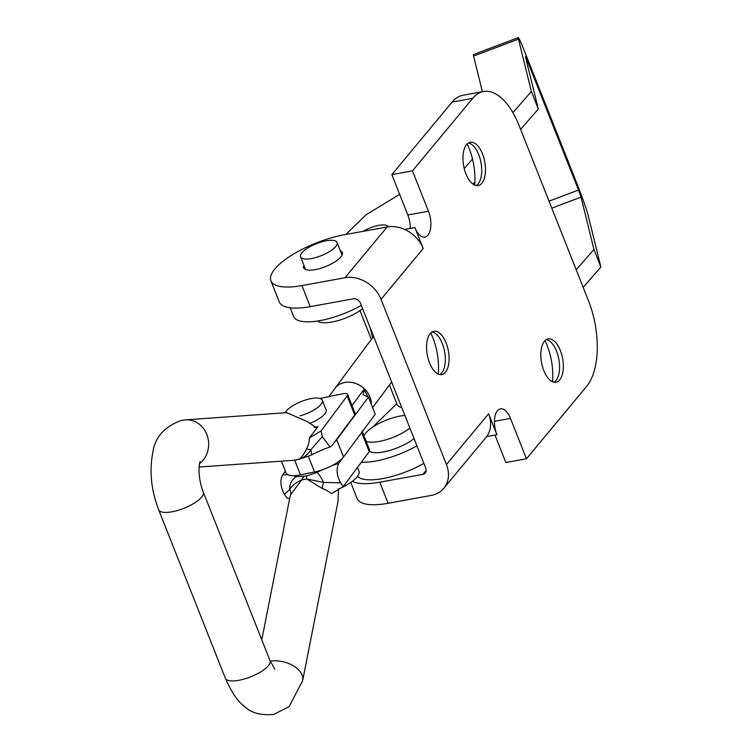<?xml version="1.0" encoding="UTF-8"?>
<svg xmlns="http://www.w3.org/2000/svg" width="752" height="752" viewBox="0 0 752 752"><rect width="100%" height="100%" fill="white"/><g stroke="black" fill="none" stroke-linecap="round" stroke-linejoin="round"><path stroke-width="1.13" d="M430.746 332.976A41.614 20.304 -100.3 0 1 432.879 337.798A41.614 20.304 -100.3 0 1 438.228 374.054M432.062 331.952A22.005 10.735 -100.3 0 1 436.686 334.565A22.005 10.735 -100.3 0 1 442.336 343.617A22.005 10.735 -100.3 0 1 443.219 370.473A22.005 10.735 -100.3 0 1 439.817 374.552M429.542 362.878A22.005 10.735 -100.3 0 1 433.885 331.256A22.005 10.735 -100.3 0 1 446.115 342.931A22.005 10.735 -100.3 0 1 441.772 374.552A22.005 10.735 -100.3 0 1 429.542 362.878M467.142 143.989A41.614 20.304 -100.3 0 1 469.276 148.821A41.614 20.304 -100.3 0 1 474.625 185.067M468.458 142.965A22.005 10.735 -100.3 0 1 473.083 145.578A22.005 10.735 -100.3 0 1 478.733 154.639A22.005 10.735 -100.3 0 1 479.616 181.486A22.005 10.735 -100.3 0 1 476.213 185.565M465.939 173.891A22.005 10.735 -100.3 0 1 470.282 142.269A22.005 10.735 -100.3 0 1 482.511 153.953A22.005 10.735 -100.3 0 1 478.169 185.575A22.005 10.735 -100.3 0 1 465.939 173.891M544.993 340.618A41.614 20.304 -100.3 0 1 547.127 345.45A41.614 20.304 -100.3 0 1 552.476 381.706M546.309 339.594A22.005 10.735 -100.3 0 1 550.934 342.216A22.005 10.735 -100.3 0 1 556.583 351.269A22.005 10.735 -100.3 0 1 557.467 378.124A22.005 10.735 -100.3 0 1 554.064 382.204M543.79 370.529A22.005 10.735 -100.3 0 1 548.133 338.908A22.005 10.735 -100.3 0 1 560.362 350.582A22.005 10.735 -100.3 0 1 556.019 382.204A22.005 10.735 -100.3 0 1 543.79 370.529M303.921 265.268A20.802 6.871 -21.6 0 0 303.648 267.853A20.802 6.871 -21.6 0 0 320.239 268.408A20.802 6.871 -21.6 0 0 340.863 256.94A20.802 6.871 -21.6 0 0 342.339 252.531A20.802 6.871 -21.6 0 0 340.374 250.839M404.642 229.426A29.901 24.158 39.7 0 1 423.197 248.536L414.897 227.565L404.642 229.426A29.901 24.158 39.7 0 0 387.13 226.972L344.087 234.803A56.015 18.499 158.4 0 0 291.466 255.342A56.015 18.499 158.4 0 0 270.917 280.816A56.015 18.499 158.4 0 0 301.909 285.581L344.952 277.742A29.901 24.158 -140.3 0 1 381.02 299.305L446.434 464.529L488.612 413.75A29.901 24.158 39.7 0 1 486.666 436.592A29.901 24.158 39.7 0 1 485.933 437.532L443.755 488.311A29.901 24.158 -140.3 0 0 446.434 464.529M270.917 280.816L279.255 301.881A56.015 18.499 -21.6 0 0 310.247 306.647L353.29 298.807A5.894 4.766 -140.3 0 1 360.396 303.056L425.811 468.28A5.894 4.766 -140.3 0 1 425.284 472.97A5.894 4.766 -140.3 0 1 422.803 474.371L379.76 482.211A56.015 18.499 158.4 0 1 352.397 481.242M443.755 488.311A29.901 24.158 -140.3 0 1 431.14 495.446L388.098 503.276A56.015 18.499 158.4 0 1 357.106 498.51L350.742 482.446M414.897 227.565A18.001 8.789 79.7 0 0 424.899 237.115A18.001 8.789 79.7 0 0 428.452 211.237L412.463 170.864L472.726 98.324A64.014 31.236 -100.3 0 1 483.498 91.528A64.014 31.236 -100.3 0 1 519.068 125.499L588.581 301.063A64.014 31.236 -100.3 0 1 586.72 386.255L526.466 458.786L510.476 418.403A18.001 8.789 79.7 0 0 500.475 408.853A18.001 8.789 79.7 0 0 496.912 434.731L488.612 413.75M496.912 434.731L486.666 436.592M410.272 228.401A18.001 8.789 79.7 0 0 407.838 214.997L391.848 174.614L452.102 102.084A64.014 31.236 -100.3 0 1 462.884 95.278L483.498 91.528M526.466 458.786L505.842 462.546L494.976 435.079M412.463 170.864L391.848 174.614M576.211 269.818L593.939 249.457L581.023 197.099L578.504 190.021L526.992 59.916L526.287 60.179M583.157 287.367L600.886 267.016L587.97 214.658A25.897 1.1 -110.7 0 0 576.906 183.554L525.394 53.448A25.897 1.1 -110.7 0 0 518.288 37.6A25.897 1.1 -110.7 0 0 518.466 39.095L531.382 91.453L538.329 109.012L520.6 129.363M396.802 403.692L372.503 427.258M361.355 462.245A48.015 15.858 -21.6 0 0 416.918 445.823M357.463 476.392A48.015 15.858 -21.6 0 0 423.874 463.373M600.886 267.016L593.939 249.457M538.329 109.012L525.413 56.644L526.992 59.916M518.288 37.6L473.431 54.595A25.897 1.1 69.3 0 0 473.6 56.09L482.399 91.725M474.85 181.881L472.933 184.08M531.382 91.453L512.911 112.659M472.51 159.029L464.238 168.533M361.317 305.368A48.015 15.858 158.4 0 1 293.647 316.489L290.206 307.794M345.77 234.502L366.168 214.715L399.65 194.336M326.208 240.772A19.608 6.477 -21.6 0 0 307.794 247.963A19.608 6.477 -21.6 0 0 300.593 256.874A19.608 6.477 -21.6 0 0 311.441 258.547A19.608 6.477 -21.6 0 0 329.865 251.356A19.608 6.477 -21.6 0 0 337.056 242.445A19.608 6.477 -21.6 0 0 326.208 240.772M317.447 321.038A28.012 9.25 -21.6 0 0 331.914 322.044A28.012 9.25 -21.6 0 0 362.624 308.677M414.061 438.595A28.012 9.25 158.4 0 1 383.351 451.961A28.012 9.25 158.4 0 1 369.439 451.341M363.959 435.775A28.012 9.25 158.4 0 1 400.271 416.044A28.012 9.25 158.4 0 1 404.886 415.424M409.896 428.067A28.012 9.25 158.4 0 1 379.177 441.433A28.012 9.25 158.4 0 1 366.121 441.245M322.984 481.825A20.003 6.608 158.4 0 1 322.57 481.91A20.003 6.608 -21.6 0 0 323.285 481.769A20.003 6.608 158.4 0 1 322.984 481.825M200.107 461.493C197.87 467.509 199.177 482.276 203.294 492.09A24.008 7.934 -21.6 0 1 202.044 496.602A24.008 7.934 -21.6 0 1 173.045 511.586A24.008 7.934 -21.6 0 1 158.653 509.762L225.384 678.304C231.607 692.507 237.999 701.889 244.541 706.466C251.328 713.009 261.076 715.66 273.803 714.4L289.172 706.551L302.661 680.645L337.996 501.546L338.494 488.659M332.102 465.573L338.71 463.42C336.078 468.947 336.689 475.414 340.571 482.822L323.614 482.455A12.004 2.275 -70.2 0 0 322.006 488.358L306.713 478.939L301.674 479.973L290.601 494.807A24.008 14.767 -168.8 0 0 290.028 496.658L261.781 639.811M293.882 460.29L298.92 459.256C301.138 458.128 303.658 454.763 306.478 449.151A12.004 3.083 -152 0 1 310.726 449.893L322.298 436.677L330.119 447.073L331.754 445.851L354.709 414.982L347.151 395.89A7.999 2.641 -21.6 0 0 347.565 394.386A7.999 2.641 -21.6 0 0 342.771 393.775L319.957 398.466M314.129 427.474L317.889 426.694L309.439 437.937L321.17 430.83L322.298 436.677M317.889 426.694L316.319 427.888L307.944 421.872L286.662 412.669L185.471 419.87A24.008 21.47 85.9 0 1 207.392 436.038A24.008 21.47 85.9 0 1 199.524 463.664M347.565 394.386L355.132 413.487A7.999 2.641 158.4 0 1 354.709 414.982M321.17 430.83L347.151 395.89M293.468 475.668L296.373 476.702L306.703 475.903L316.836 472.491L322.589 469.69M338.71 463.42L361.665 432.56A7.999 2.641 -21.6 0 0 362.088 431.056M289.652 498.52L287.067 498.125L284.388 494.355C280.515 486.958 279.894 480.5 282.536 474.963L285.365 471.156M282.536 474.963L287.753 474.681M340.571 482.822L343.25 486.591L331.519 493.697A24.008 14.767 -168.8 0 0 322.006 488.358M362.332 431.667L369.646 450.147A7.999 2.641 158.4 0 1 369.232 451.651L343.25 486.591M300.086 415.809A20.003 6.608 -21.6 0 0 322.448 400.619A20.003 6.608 -21.6 0 0 322.335 400.271L326.124 409.821A20.003 6.608 158.4 0 1 309.486 423.508M316.836 472.491A12.004 2.594 64 0 1 323.614 482.455L306.713 478.939A12.004 2.388 72.5 0 1 306.703 475.903M299.587 458.823A12.004 2.388 72.5 0 1 299.183 459.237A12.004 2.388 72.5 0 1 298.92 459.256C303.789 457.883 307.728 454.763 310.726 449.893A12.004 2.594 64 0 1 310.98 455.176C313.274 454.011 323.821 448.718 330.119 447.073M304.184 476.42A12.004 7.868 86.1 0 0 301.674 479.973C296.1 482.286 292.143 485.425 289.821 489.392L284.388 494.355M296.373 476.702A12.004 10.603 109.7 0 0 289.821 489.392A12.004 9.381 -156.7 0 1 290.601 494.807M338.466 489.091A28.012 9.25 -21.6 0 0 359.127 471.56A28.012 9.25 -21.6 0 0 358.977 471.062L357.52 467.396M322.335 400.271A20.003 6.608 -21.6 0 0 304.212 400.421A20.003 6.608 -21.6 0 0 285.281 412.763M334.358 389.235A20.849 17.362 36.6 0 1 334.96 388.352A20.849 17.362 36.6 0 1 353.431 382.759A20.849 17.362 36.6 0 1 369.984 397.037A20.849 17.362 36.6 0 1 371.356 404.454M328.85 396.642L334.997 388.37A20.802 17.324 36.6 0 1 353.431 382.796A20.802 17.324 36.6 0 1 369.946 397.037A20.802 17.324 36.6 0 1 371.328 404.369M331.961 396.003L338.663 394.621M351.992 405.554L363.987 389.414L367.869 396.614M334.518 442.138A24.008 7.934 -21.6 0 0 336.717 439.751L368.442 397.084L363.075 394.753L363.987 389.414M336.717 439.751L343.523 456.953L375.257 414.296L368.442 397.084M319.844 450.927A24.008 7.934 -21.6 0 0 321.922 450.016M343.523 456.953A24.008 7.934 158.4 0 1 314.524 471.946L308.301 456.22M294.699 460.215L300.48 474.832L314.524 471.946M300.48 474.832A24.008 7.934 158.4 0 1 286.089 472.999L281.408 461.173M369.946 327.186L372.701 337.61M363.188 231.325A17.202 5.687 158.4 0 1 378.002 225.515A17.202 5.687 158.4 0 1 388.305 226.784M401.859 407.772A40.006 13.216 158.4 0 1 396.981 404.144L389.404 385.005M387.13 226.972L344.952 277.742M426.215 470.263L422.803 474.371M423.197 248.536L381.02 299.305M428.452 211.237L407.838 214.997M510.476 418.403L494.478 421.317M472.726 98.324L452.102 102.084M310.247 306.647L301.909 285.581M388.098 503.276L379.76 482.211M578.504 190.021L549.035 201.188M581.023 197.099L551.799 208.172M518.466 39.095L473.6 56.09M225.384 678.304A24.008 7.934 -21.6 0 0 239.775 680.128A24.008 7.934 -21.6 0 0 268.774 665.144A24.008 7.934 -21.6 0 0 270.024 660.632L274.894 669.261M302.661 680.645A24.008 14.767 -168.8 0 0 270.203 661.074M306.478 449.151A24.008 21.47 -94.1 0 0 309.439 437.937M369.232 451.651L361.665 432.56M300.593 256.874L305.613 269.545M337.056 242.445L342.075 255.116M158.653 509.762C151.114 490.031 149.197 470.808 152.9 452.102C154.987 437.213 164.462 426.657 181.317 420.443L185.471 419.87M199.111 467.03L293.929 460.28L299.183 459.237L310.125 455.533M203.294 492.09L270.024 660.632M334.96 388.352L373.603 336.398M372.607 407.603L391.651 381.988M371.356 339.415L359.964 310.632"/></g></svg>

